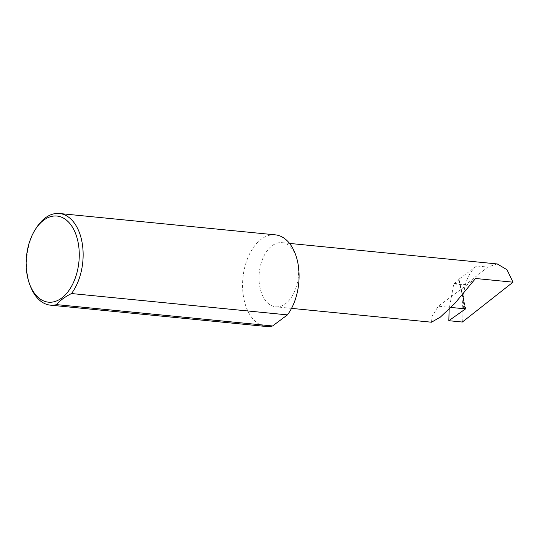 <?xml version="1.0" encoding="UTF-8"?>
<svg xmlns="http://www.w3.org/2000/svg" width="540" height="540" viewBox="0 0 540 540"><rect width="100%" height="100%" fill="white"/><g stroke="black" fill="none" stroke-linecap="round" stroke-linejoin="round"><path stroke-width="0.41" stroke-dasharray="2.7 2.03" d="M475.551 278.485L438.332 306.2L450.9 307.442M260.192 288.59A32.225 19.616 95.6 0 1 281.975 242.663A32.225 19.616 95.6 0 1 297.418 260.874A32.225 19.616 95.6 0 1 275.636 306.794A32.225 19.616 95.6 0 1 260.192 288.59M497.239 263.945L487.701 267.064L465.352 285.046L453.762 283.898L449.145 309.184M476.712 265.977L458.656 279.423L463.732 301.415A32.225 19.616 95.6 0 1 476.712 265.977L487.701 267.064M463.732 301.415L463.334 308.671M36.383 227.826A46.049 28.033 -84.4 0 0 28.289 279.126A46.049 28.033 -84.4 0 0 30.571 286.591M275.353 234.853A46.049 28.033 -84.4 0 0 244.229 300.476A46.049 28.033 -84.4 0 0 266.294 326.498M462.362 322.036C461.572 309.427 462.571 297.101 465.352 285.046M458.656 279.423A0.918 0.351 -13 0 1 459.054 279.619A0.918 0.351 -13 0 1 458.865 279.909L453.762 283.898M453.911 283.412L465.473 284.553M431.521 322.211L432.047 316.285L438.332 306.2M458.865 279.909L465.446 308.421M463.435 301.894L464.947 308.428M289.555 243.412L281.975 242.663M459.054 279.619L465.743 308.603M291.526 308.367L275.636 306.794"/><path stroke-width="0.81" d="M450.9 307.442L463.334 308.671L464.947 308.428A0.918 0.351 -13 0 1 465.743 308.603A0.918 0.351 -13 0 1 465.554 308.894L448.835 320.699L449.145 309.184M448.835 320.699L462.362 322.036L513 282.184L475.551 278.485L454.849 303.379L440.384 317.095L431.521 322.211L291.526 308.367M513 282.184L506.993 269.71L497.239 263.945L289.555 243.412M27.702 277.722A43.281 26.352 95.6 0 1 35.309 229.5A43.281 26.352 95.6 0 1 77.699 240.496A43.281 26.352 95.6 0 1 64.017 296.096A43.281 26.352 95.6 0 1 29.849 284.742A43.281 26.352 95.6 0 1 27.702 277.722M29.849 284.742L30.571 286.591A46.049 28.033 -84.4 0 0 50.348 305.147A46.049 28.033 -84.4 0 0 56.612 304.628C59.67 300.726 64.631 297.034 71.503 293.537A46.049 28.033 -84.4 0 0 81.473 239.524A46.049 28.033 -84.4 0 0 59.413 213.503A46.049 28.033 -84.4 0 0 36.383 227.826L35.309 229.5M71.503 293.537L287.449 314.888A46.049 28.033 -84.4 0 0 297.418 260.874A46.049 28.033 -84.4 0 0 275.353 234.853L59.413 213.503M50.348 305.147L266.294 326.498A46.049 28.033 -84.4 0 0 272.551 325.978L56.612 304.628M287.449 314.888L272.551 325.978M465.446 308.421L465.554 308.894"/></g></svg>

